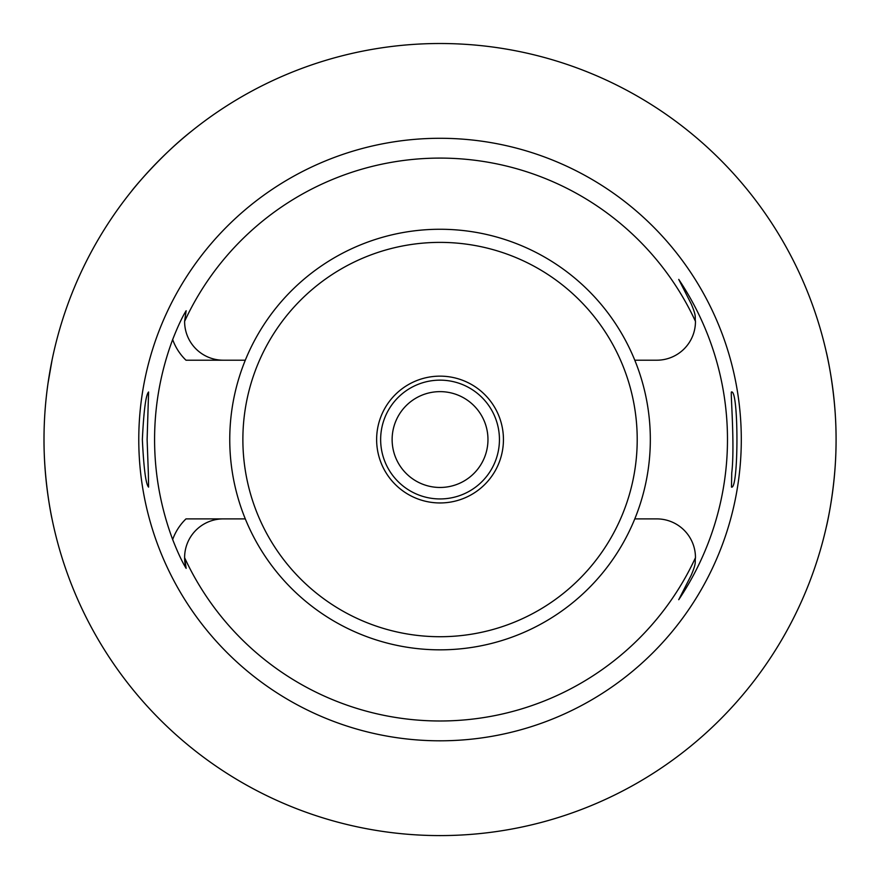 <?xml version="1.0" encoding="UTF-8"?>
<svg xmlns="http://www.w3.org/2000/svg" width="880" height="880" viewBox="0 0 880 880"><rect width="100%" height="100%" fill="white"/><g stroke="black" fill="none" stroke-linecap="round" stroke-linejoin="round"><path stroke-width="1.32" d="M52.052 518.98C52.129 519.838 43.879 482.108 44 439.626M48.004 383.35L52.052 360.118M131.659 191.059C131.626 190.641 160.05 155.837 191.554 131.164M826.331 352.187C826.243 351.362 835.263 389.015 836 431.453M836 447.645C835.263 490.336 826.232 527.648 826.331 526.9M44 439.549A396.044 396.044 0 0 1 638.066 96.569A396.044 396.044 0 0 1 638.066 782.529A396.044 396.044 0 0 1 44 439.549M138.776 439.549A301.257 301.257 0 0 0 590.667 700.447A301.257 301.257 0 0 0 590.667 178.651A301.257 301.257 0 0 0 138.776 439.549M731.731 473.11L731.489 487.102C738.749 490.017 738.76 389.059 731.489 391.996C730.257 389.961 735.075 445.698 731.731 473.11M148.346 473.11L147.114 439.549L148.588 391.996C145.849 394.768 143.77 410.619 142.351 439.549C143.77 468.479 145.849 484.33 148.588 487.102L148.346 473.11M245.3 360.206A210.287 210.287 0 0 0 440.044 649.836A210.287 210.287 0 0 0 634.788 360.206A210.287 210.287 0 0 0 245.3 360.206L185.988 360.206A53.746 53.746 0 0 1 172.667 339.559C177.694 326.711 182.193 317.097 186.153 310.728L184.613 321.354A281.446 281.446 0 0 1 695.464 321.354A38.676 38.676 0 0 1 656.788 360.206L634.788 360.206M245.3 518.892L223.3 518.892A38.676 38.676 0 0 0 184.613 557.733L186.153 568.37A38.676 38.676 0 0 1 184.613 557.733A281.446 281.446 0 0 0 695.464 557.733A38.676 38.676 0 0 0 656.788 518.892L634.788 518.892M184.613 321.354A38.676 38.676 0 0 0 223.3 360.206M186.153 568.37C182.182 561.99 177.694 552.376 172.667 539.539A285.461 285.461 0 0 1 172.667 339.559M223.3 518.892L185.988 518.892A53.746 53.746 0 0 0 172.667 539.539M678.733 599.698L691.251 575.135L678.733 599.698A287.441 287.441 0 0 0 678.733 279.4L691.251 303.963C696.894 317.24 694.65 316.646 695.464 321.354M678.733 279.4L691.251 303.963M695.464 557.733C694.65 562.452 696.894 561.858 691.251 575.135M376.629 439.549A63.415 63.415 0 0 1 471.746 384.637A63.415 63.415 0 0 1 471.746 494.461A63.415 63.415 0 0 1 376.629 439.549M440.044 242.385A197.164 197.164 0 0 0 269.291 538.131A197.164 197.164 0 0 0 610.797 538.131A197.164 197.164 0 0 0 440.044 242.385M484.308 457.908A47.916 47.916 0 0 0 433.807 392.04A47.916 47.916 0 0 0 402.017 468.699A47.916 47.916 0 0 0 484.308 457.908M494.912 462.297A59.4 59.4 0 0 1 380.644 439.549A59.4 59.4 0 0 1 451.638 381.293A59.4 59.4 0 0 1 494.912 462.297"/></g></svg>
